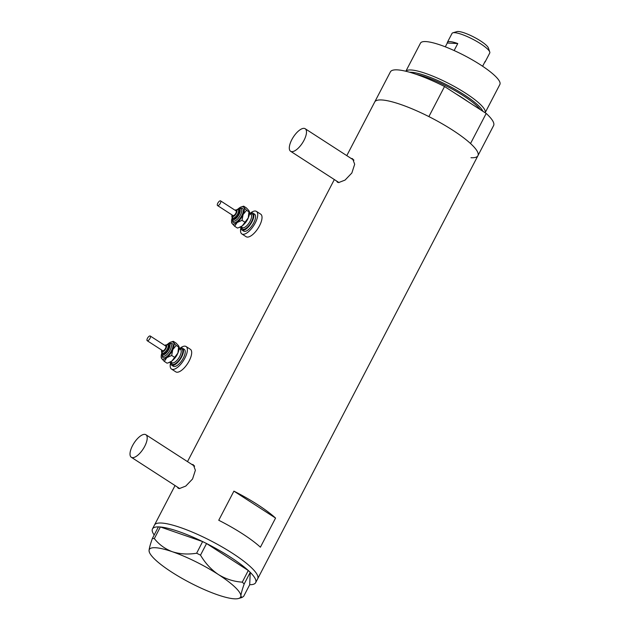 <?xml version="1.0" encoding="UTF-8"?>
<svg xmlns="http://www.w3.org/2000/svg" width="630" height="630" viewBox="0 0 630 630"><rect width="100%" height="100%" fill="white"/><g stroke="black" fill="none" stroke-linecap="round" stroke-linejoin="round"><path stroke-width="0.94" d="M132.544 457.656A13.427 5.442 -57.1 0 0 143.979 447.654A13.427 5.442 -57.1 0 0 145.892 434.731A13.427 5.442 -57.1 0 0 144.672 434.353A13.427 5.442 -57.1 0 0 133.237 444.355A13.427 5.442 -57.1 0 0 131.316 457.278A13.427 5.442 -57.1 0 0 132.544 457.656M291.832 151.657A13.427 5.442 -57.1 0 0 303.266 141.655A13.427 5.442 -57.1 0 0 305.188 128.733A13.427 5.442 -57.1 0 0 303.959 128.355A13.427 5.442 -57.1 0 0 292.533 138.364A13.427 5.442 -57.1 0 0 290.611 151.279A13.427 5.442 -57.1 0 0 291.832 151.657M177.369 487.053L178.148 488.226L179.361 488.573L185.771 486.084L192.56 478.989L195.379 470.271L193.331 464.735L191.638 464.302M194.261 465.657A13.986 5.662 -57.1 0 0 194.056 465.633A13.986 5.662 -57.1 0 0 193.694 465.633M336.656 181.054L337.444 182.227L338.649 182.574L345.067 180.085L351.855 172.99L354.674 164.272L352.627 158.744L350.926 158.311M353.556 159.658A13.986 5.662 -57.1 0 0 353.343 159.642A13.986 5.662 -57.1 0 0 352.989 159.642M233.911 491.14L218.744 520.262A58.173 12.057 27.5 0 1 260.403 547.194L275.562 518.073A58.173 12.057 -152.5 0 0 233.911 491.14L275.562 518.073M470.98 157.72A58.173 12.057 27.5 0 0 477.926 155.704L493.589 125.606A58.173 12.057 27.5 0 0 486.202 113.439L470.531 143.538A58.173 12.057 27.5 0 1 477.926 155.704A58.173 12.057 -152.5 0 0 442.693 124.079A58.173 12.057 -152.5 0 0 381.654 99.957A58.173 12.057 -152.5 0 0 374.716 101.981A58.173 12.057 27.5 0 1 428.88 116.605L444.544 86.507A58.173 12.057 27.5 0 0 390.387 71.883L346.791 155.634M477.926 155.704L257.686 578.781A58.173 12.057 -152.5 0 0 222.453 547.155A58.173 12.057 -152.5 0 0 161.414 523.034A58.173 12.057 -152.5 0 0 154.476 525.05A58.173 12.057 27.5 0 1 232.517 553.305A58.173 12.057 27.5 0 1 257.686 578.781L255.662 582.663A58.173 12.057 27.5 0 1 249.708 584.711L250.236 572.347L244.188 583.971L242.282 582.151C233.738 581.584 225.761 579.033 218.35 574.505C211.121 569.559 205.175 563.102 200.513 555.14L196.639 553.227C188.102 554.62 180.038 554.132 172.439 551.762C165.162 549.021 159.13 544.627 154.334 538.595L152.365 538.485C150.365 544.107 149.263 548.124 149.05 550.533L149.31 552.053A51.463 10.663 -152.5 0 0 171.581 572.04A51.463 10.663 -152.5 0 0 217.484 594.783A51.463 10.663 -152.5 0 0 238.534 598.5A51.463 10.663 -152.5 0 0 240.873 596.011C241.062 593.657 242.172 589.649 244.188 583.971M154.192 534.98A58.173 12.057 27.5 0 1 152.46 528.94A58.173 12.057 27.5 0 1 158.406 526.885L160.382 526.971L154.334 538.595M160.445 526.995A58.173 12.057 27.5 0 1 202.624 541.587L160.382 526.971M206.616 543.564A58.173 12.057 27.5 0 1 230.493 557.188A58.173 12.057 27.5 0 1 248.275 570.497L206.561 543.525L200.513 555.14M196.639 553.227L202.624 541.587M202.687 541.603L206.561 543.525M242.282 582.151L248.275 570.497M248.33 570.536L250.236 572.347A58.173 12.057 27.5 0 1 255.662 582.663M152.365 538.485L158.413 526.869M249.708 584.727L243.66 596.342L241.881 597.531L240.873 596.011A51.463 10.663 -152.5 0 0 218.35 574.505A51.463 10.663 -152.5 0 0 172.439 551.762A51.463 10.663 -152.5 0 0 149.05 550.533A51.463 10.663 -152.5 0 0 149.31 552.053M482.879 111.297A43.344 8.977 -152.5 0 0 452.23 87.696A43.344 8.977 -152.5 0 0 411.295 72.277A43.344 8.977 -152.5 0 0 409.697 72.261M405.877 71.253A44.754 9.277 27.5 0 1 411.043 69.977A44.754 9.277 27.5 0 1 457.766 88.405A44.754 9.277 27.5 0 1 485.139 112.754L499.873 84.459A44.754 9.277 27.5 0 0 472.776 60.133A44.754 9.277 27.5 0 0 425.825 41.58A44.754 9.277 27.5 0 0 420.486 43.131L405.846 71.253M486.202 113.439L444.544 86.507M452.899 32.791L456.963 31.61A18.12 3.756 27.5 0 1 458.396 31.5A18.12 3.756 27.5 0 1 475.745 38.076A18.12 3.756 27.5 0 1 488.384 47.967L489.754 51.983A21.255 4.402 -152.5 0 0 474.925 40.375A21.255 4.402 -152.5 0 0 454.577 32.665A21.255 4.402 -152.5 0 0 452.899 32.791A21.255 4.402 -152.5 0 0 452.041 33.398L447.387 42.328A21.255 4.402 27.5 0 1 449.922 41.596A21.255 4.402 27.5 0 1 457.766 43.557L454.128 50.542M482.612 66.245L485.195 61.291A21.255 4.402 27.5 0 1 485.1 61.961L489.746 53.03A21.255 4.402 -152.5 0 0 489.754 51.983M485.1 61.961A21.255 4.402 27.5 0 1 484.604 62.425M447.387 42.328A21.255 4.402 27.5 0 0 447.292 43.005L445.308 46.825M447.292 43.005L457.766 43.557M147.066 340.578A2.796 1.134 -57.1 0 0 147.207 340.712A2.796 1.134 -57.1 0 0 149.546 339.168A2.796 1.134 -57.1 0 0 150.373 336.144A2.796 1.134 -57.1 0 0 150.239 336.01A2.796 1.134 -57.1 0 0 147.9 337.554A2.796 1.134 -57.1 0 0 147.066 340.578M162.532 350.571A2.796 1.134 -57.1 0 0 162.666 350.705A2.796 1.134 -57.1 0 0 165.005 349.162A2.796 1.134 -57.1 0 0 165.84 346.138A2.796 1.134 -57.1 0 0 165.698 346.004A2.796 1.134 -57.1 0 0 165.525 345.941M161.587 350.012L161.524 352.044L163.17 353.698A5.032 2.04 -57.1 0 0 167.383 350.918A5.032 2.04 -57.1 0 0 168.879 345.476A5.032 2.04 -57.1 0 0 168.635 345.24L167.777 344.681A5.032 2.04 122.9 0 1 168.021 344.925A5.032 2.04 122.9 0 1 166.525 350.359A5.032 2.04 122.9 0 1 162.312 353.139A5.032 2.04 122.9 0 1 162.067 352.902M170.659 361.888A10.072 4.079 -57.1 0 0 171.116 364.668A10.072 4.079 -57.1 0 0 171.596 365.14A10.072 4.079 -57.1 0 0 180.03 359.588A10.072 4.079 -57.1 0 0 183.023 348.705A10.072 4.079 -57.1 0 0 182.535 348.232A10.072 4.079 -57.1 0 0 179.18 348.713M171.596 365.14L173.321 366.25A10.072 4.079 -57.1 0 0 181.747 360.699A10.072 4.079 -57.1 0 0 184.74 349.815A10.072 4.079 -57.1 0 0 184.251 349.343L182.535 348.232M170.612 362.723A13.427 5.442 -57.1 0 0 170.848 368.432A13.427 5.442 -57.1 0 0 171.494 369.07A13.427 5.442 -57.1 0 0 182.739 361.667A13.427 5.442 -57.1 0 0 186.724 347.161A13.427 5.442 -57.1 0 0 186.071 346.524A13.427 5.442 -57.1 0 0 179.92 348.327M171.494 369.07L175.786 371.85A13.427 5.442 -57.1 0 0 187.031 364.447A13.427 5.442 -57.1 0 0 191.016 349.933A13.427 5.442 -57.1 0 0 190.37 349.303L186.071 346.524M168.407 362.786L169.391 362.47A10.072 4.079 -57.1 0 0 171.943 360.99A10.072 4.079 -57.1 0 0 177.904 353.013L171.943 360.99L168.312 362.817L167.06 363.179L164.296 361.392L166.793 357.659A10.072 4.079 -57.1 0 0 172.746 349.682A10.072 4.079 -57.1 0 0 173.573 342.602A10.072 4.079 -57.1 0 0 170.998 342.019A10.072 4.079 -57.1 0 0 168.446 343.5A10.072 4.079 -57.1 0 0 167.887 343.964M161.697 353.54A10.072 4.079 -57.1 0 0 161.201 357.178A10.072 4.079 -57.1 0 0 161.666 358.557A10.072 4.079 -57.1 0 0 166.793 357.659L171.683 355.47L172.746 349.682L176.203 345.437L178.967 347.217L179.133 346.791L179.188 347.311A10.072 4.079 122.9 0 1 177.904 353.013L178.723 345.933L176.093 343.098L173.337 341.31L170.998 342.019M176.203 345.437L173.573 342.602L173.337 341.31M161.43 357.265L161.666 358.557L164.296 361.392M171.683 355.47L174.447 357.257M217.413 205.443A2.796 1.134 -57.1 0 0 217.555 205.569A2.796 1.134 -57.1 0 0 219.894 204.033A2.796 1.134 -57.1 0 0 220.72 201.009A2.796 1.134 -57.1 0 0 220.587 200.876A2.796 1.134 -57.1 0 0 218.248 202.419A2.796 1.134 -57.1 0 0 217.413 205.443M232.88 215.436A2.796 1.134 -57.1 0 0 233.013 215.57A2.796 1.134 -57.1 0 0 235.352 214.027A2.796 1.134 -57.1 0 0 236.187 211.003A2.796 1.134 -57.1 0 0 236.045 210.869A2.796 1.134 -57.1 0 0 235.872 210.806M231.934 214.877L231.871 216.909L233.517 218.563A5.032 2.04 -57.1 0 0 237.73 215.783A5.032 2.04 -57.1 0 0 239.227 210.341A5.032 2.04 -57.1 0 0 238.983 210.105L238.124 209.546A5.032 2.04 122.9 0 1 238.368 209.79A5.032 2.04 122.9 0 1 236.872 215.224A5.032 2.04 122.9 0 1 232.659 218.004A5.032 2.04 122.9 0 1 232.415 217.767M249.527 213.594L250.803 214.42A7.828 3.174 -57.1 0 1 251.189 214.791A7.828 3.174 -57.1 0 1 248.858 223.256A7.828 3.174 -57.1 0 1 242.306 227.572L241.022 226.745A10.072 4.079 -57.1 0 0 241.463 229.533A10.072 4.079 -57.1 0 0 241.944 230.005A10.072 4.079 -57.1 0 0 250.378 224.453A10.072 4.079 -57.1 0 0 253.37 213.57A10.072 4.079 -57.1 0 0 252.882 213.098A10.072 4.079 -57.1 0 0 249.527 213.578M241.944 230.005L243.668 231.115A10.072 4.079 -57.1 0 0 252.094 225.564A10.072 4.079 -57.1 0 0 255.087 214.68A10.072 4.079 -57.1 0 0 254.599 214.208L252.882 213.098M240.959 227.588A13.427 5.442 -57.1 0 0 241.195 233.297A13.427 5.442 -57.1 0 0 241.841 233.935A13.427 5.442 -57.1 0 0 253.087 226.532A13.427 5.442 -57.1 0 0 257.072 212.026A13.427 5.442 -57.1 0 0 256.418 211.389A13.427 5.442 -57.1 0 0 250.268 213.192M241.841 233.935L246.133 236.715A13.427 5.442 -57.1 0 0 257.379 229.304A13.427 5.442 -57.1 0 0 261.363 214.798A13.427 5.442 -57.1 0 0 260.718 214.168L256.418 211.389M238.754 227.65L239.739 227.335A10.072 4.079 -57.1 0 0 242.29 225.855A10.072 4.079 -57.1 0 0 248.251 217.878L242.29 225.855L238.66 227.682L237.4 228.036L234.643 226.257L237.14 222.524A10.072 4.079 -57.1 0 0 243.093 214.546A10.072 4.079 -57.1 0 0 243.92 207.467A10.072 4.079 -57.1 0 0 241.345 206.884A10.072 4.079 -57.1 0 0 238.794 208.365A10.072 4.079 -57.1 0 0 238.234 208.829M232.045 218.397A10.072 4.079 -57.1 0 0 231.549 222.043A10.072 4.079 -57.1 0 0 232.013 223.422A10.072 4.079 -57.1 0 0 237.14 222.524L242.03 220.335L243.093 214.546L246.55 210.294L249.315 212.082L249.48 211.656L249.535 212.176A10.072 4.079 122.9 0 1 248.251 217.878L249.07 210.798L246.44 207.963L243.684 206.175L241.345 206.884M246.55 210.294L243.92 207.467L243.684 206.175M231.777 222.13L232.013 223.422L234.643 226.257M242.03 220.335L244.794 222.122M480.288 109.62A42.509 8.812 -152.5 0 0 452.316 89.145A42.509 8.812 -152.5 0 0 416.068 74.277M456.262 94.083A42.509 8.812 27.5 0 1 467.767 101.524M161.729 350.099A3.914 1.583 -57.1 0 0 161.871 351.461A3.914 1.583 -57.1 0 0 165.147 349.745A3.914 1.583 -57.1 0 0 166.501 345.256A3.914 1.583 -57.1 0 0 164.769 345.405M169.982 343.618A8.387 3.402 122.9 0 1 172.581 343.925A8.387 3.402 122.9 0 1 169.69 353.548A8.387 3.402 122.9 0 1 162.658 357.226A8.387 3.402 122.9 0 1 162.241 355.596M167.107 344.421L169.557 343.563L170.706 343.917A7.269 2.945 122.9 0 1 171.061 344.264A7.269 2.945 122.9 0 1 168.903 352.115A7.269 2.945 122.9 0 1 162.808 356.131L161.729 354.194L161.792 352.635M161.965 352.855A6.15 2.496 -57.1 0 0 162.264 354.343A6.15 2.496 -57.1 0 0 167.422 351.65A6.15 2.496 -57.1 0 0 169.541 344.594A6.15 2.496 -57.1 0 0 167.375 344.492M179.841 349.154A8.954 3.622 122.9 0 1 182.361 349.595A8.954 3.622 122.9 0 1 179.274 359.856A8.954 3.622 122.9 0 1 171.777 363.778A8.954 3.622 122.9 0 1 171.344 362.313M170.675 361.88L171.959 362.707A7.828 3.174 -57.1 0 0 178.511 358.391A7.828 3.174 -57.1 0 0 180.841 349.926A7.828 3.174 -57.1 0 0 180.463 349.555L179.18 348.729M178.125 352.485A7.828 3.174 122.9 0 1 173.675 359.376M232.076 214.964A3.914 1.583 -57.1 0 0 232.218 216.326A3.914 1.583 -57.1 0 0 235.494 214.609A3.914 1.583 -57.1 0 0 236.848 210.121A3.914 1.583 -57.1 0 0 235.116 210.27M240.329 208.483A8.387 3.402 122.9 0 1 242.928 208.79A8.387 3.402 122.9 0 1 240.038 218.413A8.387 3.402 122.9 0 1 233.005 222.091A8.387 3.402 122.9 0 1 232.588 220.453M237.455 209.286L239.904 208.428L241.054 208.782A7.269 2.945 122.9 0 1 241.408 209.121A7.269 2.945 122.9 0 1 239.25 216.98A7.269 2.945 122.9 0 1 233.155 220.996L232.076 219.059L232.139 217.5M232.312 217.712A6.15 2.496 -57.1 0 0 232.612 219.209A6.15 2.496 -57.1 0 0 237.77 216.515A6.15 2.496 -57.1 0 0 239.888 209.459A6.15 2.496 -57.1 0 0 237.723 209.357M250.189 214.019A8.954 3.622 122.9 0 1 252.709 214.46A8.954 3.622 122.9 0 1 249.622 224.721A8.954 3.622 122.9 0 1 242.125 228.643A8.954 3.622 122.9 0 1 241.684 227.17M248.472 217.35A7.828 3.174 122.9 0 1 244.023 224.241M145.892 434.731L194.607 466.224M305.188 128.733L353.902 160.233M334.333 179.55L187.496 461.633M175.046 485.549L152.46 528.94M290.611 151.279L339.011 182.582M131.316 457.278L179.723 488.573M238.534 598.5L241.857 597.531M147.207 340.712L162.666 350.705M161.201 357.178L161.256 357.698M150.239 336.01L165.698 346.004M167.777 344.681L164.627 345.311M217.555 205.569L233.013 215.57M231.549 222.043L231.604 222.563M220.587 200.876L236.045 210.869M238.124 209.546L234.974 210.176"/></g></svg>
